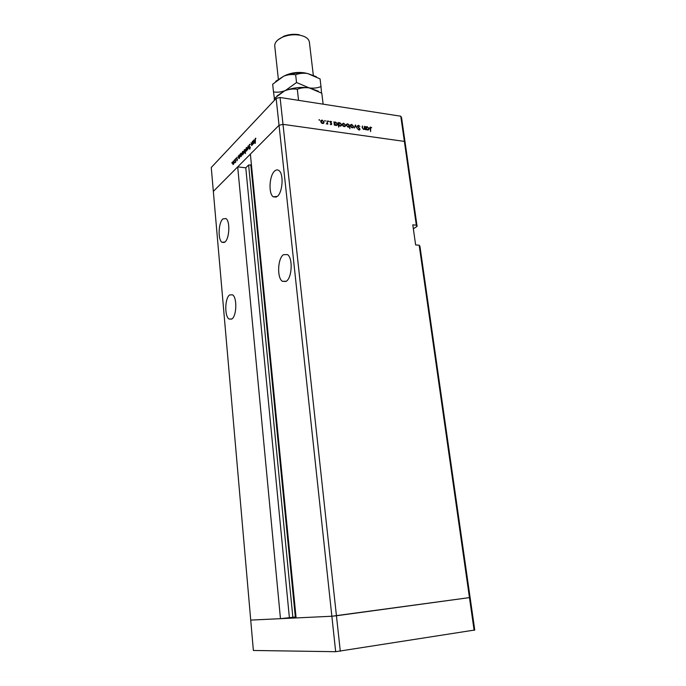 <?xml version="1.0" encoding="UTF-8"?>
<svg xmlns="http://www.w3.org/2000/svg" width="686" height="686" viewBox="0 0 686 686"><rect width="100%" height="100%" fill="white"/><g stroke="black" fill="none" stroke-linecap="round" stroke-linejoin="round"><path stroke-width="1.03" d="M296.009 616.928L280.463 618.678L237.69 166.878L213.337 191.385L279.039 125.281L250.373 154.118L296.103 617.94L331.861 616.242L250.724 620.093L253.374 650.474L335.668 651.7L474.746 630.014L470.107 597.523L331.861 616.242L335.668 651.7M280.463 618.678L250.724 620.093L211.254 167.504L276.149 98.441L279.039 125.281L283.001 124.346L279.039 125.281L331.861 616.242L336.44 615.762L340.299 651.263M276.149 98.441L280.077 97.489L283.001 124.346L404.371 141.402L283.001 124.346L336.44 615.762L470.107 597.523L419.952 246.36L419.18 245.219L474.129 630.374M277.324 196.41C282.735 192.337 283.884 173.661 278.902 170.531C277.547 169.545 276.132 169.708 274.657 171.037C269.306 175.453 268.303 193.675 273.234 196.805L277.324 196.41M286.234 281.277C292.082 277.907 293.016 257.962 287.477 254.575L283.438 254.686C277.659 258.425 276.87 277.899 282.358 281.286L286.234 281.277M231.817 318.999C236.696 316.263 237.27 297.527 232.563 294.826L229.673 294.92C224.854 297.964 224.373 316.289 229.047 319.024L231.817 318.999M224.957 242.012C229.493 238.659 230.264 221.081 225.977 218.551L222.89 218.92C218.397 222.556 217.728 239.757 221.981 242.304L224.957 242.012M419.18 245.219L415.639 244.936L412.792 224.837L416.325 225.162L404.371 141.402L405.169 142.902L417.097 226.38L413.349 228.772M237.69 166.878L245.777 167.804L248.615 165.009L251.453 165.086M416.325 225.162L417.097 226.38M289.363 617.494L245.777 167.804M364.292 126.258L365.106 129.611L364.652 128.959L363.563 129.448L362.182 127.605L362.345 125.975L362.688 128.282L363.571 129.045L364.395 128.676L364.292 126.258M357.423 126.344L358.486 125.298L359.901 126.473L358.546 125.761L357.809 126.404L359.661 128.419L359.884 129.723L359.078 130.057L357.843 129.122L359.061 129.594L359.61 129.114L357.423 126.344M355.374 124.955L357.277 128.479L355.511 125.855L354.37 128.068L355.374 124.955M353.556 126.31L353.281 127.424L352.158 127.802L350.898 127.081L350.469 124.912L351.712 124.363L353.556 126.31L353.17 126.653M345.564 125.152L345.281 126.267L344.149 126.644L342.88 125.924L342.443 123.754L343.712 123.197L345.564 125.152L345.169 125.504M334.665 124.612L334.348 125.178L333.936 121.825L334.399 122.46L335.625 122.014L337.503 123.995L337.358 124.886L336.046 125.478L334.322 124.929M319.256 119.621L319.642 120.256L318.93 119.93M280.077 97.489L400.778 116.208L401.584 117.795L405.169 142.902L404.371 141.402L400.778 116.208M324.041 122.022L323.749 123.154L322.574 123.54L321.28 122.803L320.834 120.642L322.163 120.05L324.041 122.022L323.629 122.408M325.001 120.462L325.378 121.096L324.675 120.762M327.016 120.813L327.814 124.235L327.359 123.686L326.279 123.96L327.222 123.086L327.016 120.813M328.56 120.985L328.946 121.611L328.234 121.276M331.775 123.995L331.072 124.766L330.189 124.166L331.381 123.96L329.966 121.628L330.712 121.293L331.681 121.885L330.326 121.911L331.775 123.995L331.089 124.766M338.798 125.186L338.661 127.124L338.078 122.425L338.541 123.06L339.759 122.614L341.628 124.595L341.482 125.487L340.179 126.078L338.455 125.495M349.02 124.629L349.929 128.745L349.294 126.739L348.094 127.219L346.233 125.246L346.379 124.346L347.665 123.772L348.797 124.835M366.273 129.182L365.972 129.74L365.544 126.438L365.99 127.064L367.164 126.618L368.999 128.565L368.845 129.491L367.61 130.031L365.938 129.465M370.646 127.527L370.62 131.592L369.874 127.347L370.603 127.064L371.683 127.733L370.646 127.527M252.276 141.556L252.791 144.66L252.551 144.257L251.651 145.569L251.153 142.714L252.036 145.046L252.482 141.582M249.035 146.101L249.49 144.292L250.201 144.643L249.532 144.755L249.215 145.921L250.339 147.473L249.558 149.085L250.158 147.67L249.258 146.127M248.023 145.929L249.044 148.485L248.126 146.804L247.68 149.882L248.066 145.929M247.234 148.528L247.149 149.891L246.12 151.109L245.725 150.071L246.317 147.619L246.84 147.507L247.234 148.528M243.547 152.301L243.461 153.655L242.458 154.856L242.064 153.827L242.638 151.4L243.153 151.28L243.547 152.301M238.702 158.389L238.274 155.945L238.505 156.322L239.525 155.027L239.92 156.039L239.328 158.457L238.702 158.389L239.328 158.466M231.971 162.368L231.937 163.105L232.117 162.376M234.072 162.007L233.986 163.328L233.026 164.494L232.648 163.465L233.206 161.099L234.072 162.007M234.415 159.855L234.372 160.601L234.552 159.872M235.255 159.049L235.727 162.067L235.066 162.685L235.452 159.075M235.924 158.303L235.881 159.058L236.07 158.32M237.425 159.486L236.85 160.696L237.253 159.675L236.541 158.689L237.219 157.274L236.704 158.492L237.425 159.486M240.529 156.485L240.109 154.067L240.34 154.444L241.378 153.132L241.764 154.153L241.172 156.579L240.529 156.485L241.189 156.562M245.091 149.599L245.477 153.57L245.296 151.666L244.765 152.909L244.242 153.012L243.847 151.992L244.448 149.548L245.288 149.625L244.448 149.548M253.331 143.434L252.877 140.939L253.125 141.316L254.232 139.953L254.626 140.973L254.009 143.485L253.331 143.434L253.974 143.52M255.389 138.744L255.338 143.408L255.029 140.347L255.355 138.272L255.904 138.28L255.389 138.744M233.437 164.46L232.94 164.408M233.849 161.176L233.206 161.099M232.811 163.294L233.472 164.005L233.626 161.416L232.811 163.294M237.185 160.644L236.747 160.593M237.373 159.203L236.653 159.118M237.296 157.394L236.859 157.343M239.688 155.199L239.02 155.122M238.599 157.368L239.294 158.063L239.448 155.448L238.599 157.368M241.532 153.312L240.855 153.235M240.434 155.49L241.129 156.185L241.292 153.561L240.434 155.49M242.87 154.83L242.372 154.77M243.324 151.486L242.638 151.4M242.235 153.638L242.93 154.35L243.084 151.717L242.235 153.638M245.194 150.628L244.49 149.942L244.319 152.584L245.391 150.654M246.54 151.083L246.042 151.023M247.011 147.713L246.317 147.619M245.905 149.882L246.608 150.594L246.771 147.936L245.905 149.882M250.056 144.369L249.49 144.292M250.047 148.905L249.327 148.811M250.27 147.138L249.653 147.061M254.403 140.158L253.674 140.064M253.228 142.388L253.966 143.082L254.137 140.39L253.228 142.388M255.895 138.34L255.355 138.272M320.791 120.727L321.374 120.676M321.674 120.504L322.163 120.05M323.372 122.871L323.252 123.497M321.117 121.105L320.679 121.336M322.652 123.549L323.106 123.06M321.091 121.594L322.531 123.128L323.535 122.657L323.646 121.962L322.214 120.462L320.765 121.902M330.24 121.988L330.712 121.293M335.137 122.46L335.625 122.014M336.817 124.843L336.697 125.435M334.562 123.068L334.116 123.274M336.114 125.487L336.586 124.998M334.536 123.549L335.986 125.066L336.98 124.638L337.109 123.934L335.66 122.425L334.185 123.866M338.953 123.24L338.189 123.377L338.541 123.06M339.261 123.068L339.759 122.614M340.942 125.452L340.822 126.035M338.695 123.66L338.258 123.874M340.239 126.078L340.71 125.598M338.67 124.149L340.119 125.667L341.105 125.238L341.242 124.535L339.793 123.026L338.327 124.458M342.391 123.849L342.957 123.823M343.18 123.669L343.712 123.197M344.878 126.027L344.758 126.618M342.708 124.235L342.28 124.423M344.175 126.653L344.629 126.19M342.683 124.723L344.098 126.241L345.058 125.795L345.178 125.092L343.763 123.6L342.365 125.015M348.865 126.601L348.925 127.081M346.327 124.44L346.91 124.398M347.133 124.252L347.665 123.772M348.162 127.227L348.66 126.73M346.653 124.809L346.216 125.015M349.157 125.684L347.725 124.183L346.739 124.603L346.619 125.306L348.051 126.807L349.157 125.684M350.417 125.015L350.966 124.989M351.163 124.852L351.712 124.363M352.861 127.193L352.741 127.776M350.726 125.392L350.297 125.581M352.167 127.802L352.621 127.347M350.7 125.89L352.107 127.39L353.05 126.961L353.17 126.25L351.772 124.775L350.383 126.173M354.911 126.387L355.511 125.855M357.449 125.915L358.486 125.298M359.25 129.671L359.987 129.148M364.215 128.891L364.275 129.337M363.554 129.448L364.009 129.011M366.607 127.099L367.164 126.618M368.288 129.457L368.168 130.006M366.161 127.639L365.724 127.819M367.61 130.031L368.09 129.568M366.135 128.136L367.55 129.62L368.485 129.234L368.622 128.505L367.207 127.021L365.801 128.419M369.78 127.673L370.603 127.064M284.167 76C290.289 72.87 297.029 71.816 304.387 72.827L306.934 73.402M278.053 39.788L284.081 36.135C288.609 34.489 293.265 33.957 298.041 34.54L299.276 34.746M313.313 75.237L309.369 42.069C308.769 38.733 305.647 36.452 300.005 35.226L298.676 35.012C293.505 34.377 288.472 34.952 283.567 36.735C277.547 39.213 274.606 42.309 274.743 46.013L278.353 79.233M276.964 95.98L284.278 91.049L274.211 98.57L274.4 100.31M284.278 91.049L285.307 90.595C289.372 89.086 293.376 88.648 297.304 89.283L298.573 100.353M297.304 89.283C300.965 87.799 304.944 87.336 309.249 87.911L321.803 93.227L323.123 104.169M284.287 91.032L285.307 90.595C293.068 87.654 301.051 86.753 309.249 87.911L318.424 91.238M321.537 93.064L320.997 86.556C317.464 88.022 313.545 88.477 309.249 87.911L296.541 82.526L285.307 90.595C281.243 92.096 277.307 92.533 273.5 91.89L274.383 98.407M275.712 81.334L283.721 76.18C291.439 73.188 299.388 72.296 307.551 73.505L316.34 76.695M273.5 91.89L272.676 84.207L283.721 76.18C287.76 74.645 291.739 74.165 295.649 74.757C299.302 73.325 303.263 72.905 307.551 73.505L320.07 78.89L320.997 86.556M295.649 74.757L296.541 82.526M292.853 617.323L248.615 165.009M295.332 617.048L250.81 164.76M237.407 159.358L236.944 159.306M224.296 242.475L221.981 242.304M231.662 319.101L229.047 319.024M285.908 281.483L282.358 281.286M276.286 197.114L273.234 196.805M236.739 159.221L237.399 159.298M249.43 146.924L250.227 147.027M323.895 122.94L323.338 123.463M321.211 120.899L320.679 121.388M337.358 124.886L336.783 125.401M334.639 122.854L334.125 123.326M341.482 125.487L340.908 126.001M338.781 123.454L338.258 123.926M345.41 126.078L344.844 126.584M342.803 124.012L342.28 124.483M346.739 124.603L346.216 125.075M353.401 127.244L352.836 127.75M350.82 125.169L350.297 125.632M357.878 126.01L357.44 126.396M359.37 129.568L358.864 130.006M368.845 129.491L368.271 129.971M366.247 127.416L365.724 127.862M370.234 127.699L369.788 128.085M284.081 36.135L283.567 36.735M298.041 34.54L298.676 35.012"/></g></svg>
